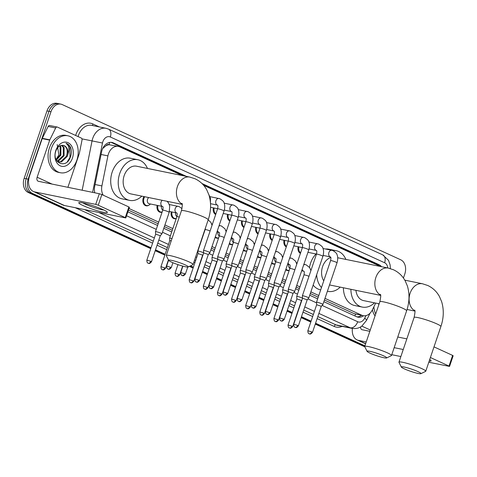 <?xml version="1.0" encoding="UTF-8"?>
<svg xmlns="http://www.w3.org/2000/svg" width="477" height="477" viewBox="0 0 477 477"><rect width="100%" height="100%" fill="white"/><g stroke="black" fill="none" stroke-linecap="round" stroke-linejoin="round"><path stroke-width="0.72" d="M289.199 270.411A6.034 4.436 -78.5 0 1 287.345 270.56A6.034 4.436 -78.5 0 1 285.735 269.732M275.08 263.936A6.034 4.436 -78.5 0 1 273.22 264.085A6.034 4.436 -78.5 0 1 271.61 263.256M260.955 257.461A6.034 4.436 -78.5 0 1 259.1 257.61A6.034 4.436 -78.5 0 1 257.485 256.781M246.836 250.985A6.034 4.436 -78.5 0 1 244.975 251.129A6.034 4.436 -78.5 0 1 243.365 250.306M232.71 244.51A6.034 4.436 -78.5 0 1 230.856 244.653A6.034 4.436 -78.5 0 1 229.24 243.83M218.591 238.035A6.034 4.436 -78.5 0 1 216.731 238.178A6.034 4.436 -78.5 0 1 215.121 237.355M176.222 218.609A6.034 4.436 -78.5 0 1 174.361 218.752A6.034 4.436 -78.5 0 1 171.255 211.83M162.102 212.134A6.034 4.436 -78.5 0 1 160.242 212.277A6.034 4.436 -78.5 0 1 157.13 205.354M148.878 205.211A6.034 4.436 -78.5 0 1 146.117 205.802A6.034 4.436 -78.5 0 1 143.249 198.021A6.034 4.436 -78.5 0 1 143.911 196.572M286.301 246.889A6.034 4.436 -78.5 0 1 283.994 240.247M272.176 240.414A6.034 4.436 -78.5 0 1 269.869 233.772M258.051 233.939A6.034 4.436 -78.5 0 1 255.75 227.296M243.932 227.463A6.034 4.436 -78.5 0 1 241.624 220.821M300.421 253.365A6.034 4.436 -78.5 0 1 298.113 246.722M229.807 220.988A6.034 4.436 -78.5 0 1 227.505 214.34M215.687 214.513A6.034 4.436 -78.5 0 1 213.38 207.865M105.954 145.777A11.311 8.312 -78.5 0 1 109.173 144.752L109.036 144.692A3.768 2.773 101.5 0 0 105.954 145.777L102.698 148.526M324.42 300.021L354.286 313.717L363.158 315.696A11.311 8.312 101.5 0 0 372.328 309.913L375.703 303.086M128.444 210.16L158.155 223.785M164.356 226.629L172.28 230.26M211.442 248.219L214.644 249.686M225.567 254.694L228.769 256.161M239.687 261.169L242.888 262.636M253.812 267.645L257.014 269.111M267.931 274.12L271.133 275.587M282.056 280.595L285.258 282.062M296.175 287.071L299.377 288.537M310.3 293.546L318.219 297.177M182.262 175.536L119.673 146.838A11.311 8.312 101.5 0 0 118.332 146.397L109.173 144.752M324.986 298.363L361.816 315.255A11.311 8.312 101.5 0 0 363.158 315.696M129.005 208.497L158.716 222.127M164.923 224.971L172.841 228.602M212.003 246.561L215.205 248.028M226.128 253.037L229.33 254.503M240.247 259.512L243.449 260.979M254.372 265.987L257.574 267.454M268.497 272.462L271.699 273.929M282.617 278.938L285.818 280.404M296.742 285.413L299.944 286.88M310.861 291.888L318.779 295.519M118.332 146.397A11.311 8.312 101.5 0 0 107.915 155.878L101.899 185.911A11.311 8.312 101.5 0 0 103.253 195.212M380.694 266.524L203.691 185.362M381.511 266.691A11.311 8.312 101.5 0 0 378.971 264.675L201.968 183.514M202.874 184.438L376.967 264.27A11.311 8.312 -78.5 0 1 379.06 265.778M151.03 247.772L32.209 193.286A11.311 8.312 -78.5 0 1 28.167 179.137L50.985 111.719A11.311 8.312 -78.5 0 1 60.895 104.141A11.311 8.312 -78.5 0 1 62.237 104.582L400.763 259.816A11.311 8.312 -78.5 0 1 404.812 273.965L403.429 278.037M364.911 345.849L315.577 323.221M311.093 321.17L301.452 316.746M292.258 312.53L287.333 310.271M278.133 306.055L273.208 303.795M264.008 299.58L259.083 297.32M249.888 293.105L244.963 290.845M235.763 286.623L230.838 284.37M221.644 280.148L216.719 277.894M207.519 273.673L202.594 271.419M193.4 267.198L190.484 265.862M165.155 254.247L155.514 249.829M150.732 248.654L28.203 192.469A11.311 8.312 -78.5 0 1 24.16 178.32L46.979 110.902L48.982 111.314A11.311 8.312 -78.5 0 1 58.892 103.736A11.311 8.312 -78.5 0 0 48.982 111.314L26.163 178.726L48.982 111.314L50.985 111.719M28.203 192.469L30.206 192.881A11.311 8.312 -78.5 0 1 26.163 178.726A11.311 8.312 -78.5 0 0 30.206 192.881L150.881 248.213L30.206 192.881L32.209 193.286M364.762 346.29L315.428 323.662L364.762 346.29M310.944 321.611L301.303 317.187L310.944 321.611M292.103 312.972L287.178 310.712L292.103 312.972M277.984 306.496L273.059 304.237L277.984 306.496M263.859 300.021L258.933 297.761L263.859 300.021M249.739 293.546L244.814 291.286L249.739 293.546M235.614 287.065L230.689 284.811L235.614 287.065M221.495 280.589L216.57 278.335L221.495 280.589M207.37 274.114L202.445 271.86L207.37 274.114M193.251 267.639L189.941 266.124L193.251 267.639M165.006 254.688L155.359 250.27L165.006 254.688M186.424 176.383L113.347 142.879A11.311 8.312 101.5 0 0 112.012 142.438A11.311 8.312 101.5 0 0 101.589 151.919L94.679 186.459A11.311 8.312 101.5 0 0 94.792 192.803M323.853 301.708L356.581 316.716A11.311 8.312 101.5 0 0 357.917 317.151A11.311 8.312 101.5 0 0 363.516 315.756M127.872 211.842L157.589 225.466M163.79 228.31L171.708 231.941M210.876 249.9L214.078 251.367M224.995 256.376L228.197 257.848M239.12 262.851L242.322 264.324M253.239 269.326L256.441 270.799M267.364 275.807L270.566 277.274M281.484 282.283L284.686 283.749M295.609 288.758L298.811 290.225M309.728 295.233L317.652 298.864M110.992 142.319A11.311 8.312 -78.5 0 1 111.344 142.468L184.414 175.977M361.5 315.357A11.311 8.312 -78.5 0 1 356.933 316.865M46.979 110.902A11.311 8.312 -78.5 0 1 56.888 103.324L60.895 104.141M364.822 346.821L315.279 324.104M310.795 322.053L301.154 317.628M291.954 313.413L287.029 311.153M277.835 306.938L272.91 304.678M263.709 300.462L258.784 298.203M249.59 293.987L244.665 291.727M235.465 287.506L230.54 285.252M221.346 281.031L216.421 278.777M207.221 274.555L202.296 272.301M193.102 268.08L189.405 266.387M164.857 255.129L155.21 250.711M378.72 305.065A12.295 9.033 -78.5 0 1 378.702 303.694M375.697 313.991A18.853 13.857 -78.5 0 1 373.861 306.812M375.047 315.917A18.853 13.857 -78.5 0 1 372.382 309.806M429.705 359.557A15.085 1.723 18.7 0 1 430.922 360.457A15.085 1.723 18.7 0 1 429.193 361.083M352.396 328.456A15.085 10.083 -65.4 0 0 357.1 339.91A15.085 10.083 -65.4 0 0 358.585 340.393L366.229 341.955M402.588 351.477A15.085 1.723 18.7 0 1 402.737 351.03M391.778 354.691L400.871 356.552M428.793 362.252L449.549 366.402L449.012 366.056L452.619 355.413L453.15 355.759L449.549 366.402M430.397 357.517L449.012 366.056M394.157 347.655L403.25 349.516M433.998 346.874L452.619 355.413M406.851 338.873L397.758 337.012M369.836 331.312L362.186 329.75A3.768 2.522 114.6 0 1 361.816 329.631A3.768 2.522 114.6 0 1 360.624 326.912M418.055 371.649A10.369 1.187 -161.3 0 0 407.018 367.725A10.369 1.187 -161.3 0 0 401.36 367.069A10.369 1.187 -161.3 0 0 404.269 368.834A10.369 1.187 -161.3 0 0 414.257 372.459A10.369 1.187 -161.3 0 0 420.875 373.676A10.369 1.187 -161.3 0 0 418.055 371.649M401.36 367.069L398.999 362.365A14.137 1.616 18.7 0 1 398.969 362.162A14.137 1.616 18.7 0 1 407.418 363.462A14.137 1.616 18.7 0 1 421.757 368.614A14.137 1.616 18.7 0 1 425.758 371.231A14.137 1.616 18.7 0 1 425.609 371.374L420.875 373.676M355.937 290.332A14.137 10.393 101.5 0 0 363.575 300.605L379.149 303.789M374.499 302.835A20.738 15.24 -78.5 0 1 362.258 307.075A20.738 15.24 -78.5 0 1 350.905 289.306M362.258 307.075L354.739 305.536A20.738 15.24 -78.5 0 1 343.392 287.774M383.794 355.937A10.369 1.187 -161.3 0 0 372.758 352.014A10.369 1.187 -161.3 0 0 367.099 351.358A10.369 1.187 -161.3 0 0 370.009 353.129A10.369 1.187 -161.3 0 0 379.996 356.748A10.369 1.187 -161.3 0 0 386.614 357.965A10.369 1.187 -161.3 0 0 383.794 355.937M367.099 351.358L364.738 346.66A14.137 1.616 18.7 0 1 364.708 346.451A14.137 1.616 18.7 0 1 373.157 347.751A14.137 1.616 18.7 0 1 387.497 352.902A14.137 1.616 18.7 0 1 391.498 355.52A14.137 1.616 18.7 0 1 391.349 355.663L386.614 357.965M330.811 257.467A14.137 10.393 101.5 0 0 322.583 266.661A14.137 10.393 101.5 0 0 323.752 280.846M322.983 256.071A20.738 15.24 -78.5 0 1 323.513 255.499M332.851 250.556A20.738 15.24 -78.5 0 1 336.291 250.723A20.738 15.24 -78.5 0 1 345.897 259.422M309.519 267.4A20.738 15.24 -78.5 0 1 310.605 263.077A20.738 15.24 -78.5 0 1 315.995 253.967M325.6 249A20.738 15.24 -78.5 0 1 328.778 249.191L336.291 250.723M340.238 287.13A20.738 15.24 -78.5 0 1 327.997 291.364A20.738 15.24 -78.5 0 1 327.401 291.226L327.997 291.364M321.474 287.559A20.738 15.24 -78.5 0 1 316.668 274.722M320.693 289.873L320.478 289.831A20.738 15.24 -78.5 0 1 313.162 285.085M185.362 264.95A10.369 1.187 -161.3 0 0 174.332 261.032A10.369 1.187 -161.3 0 0 168.673 260.37A10.369 1.187 -161.3 0 0 171.583 262.141A10.369 1.187 -161.3 0 0 181.564 265.761A10.369 1.187 -161.3 0 0 188.188 266.977A10.369 1.187 -161.3 0 0 185.362 264.95M168.673 260.37L166.312 255.672A14.137 1.616 18.7 0 1 166.282 255.463A14.137 1.616 18.7 0 1 174.731 256.763A14.137 1.616 18.7 0 1 189.071 261.915A14.137 1.616 18.7 0 1 193.066 264.532A14.137 1.616 18.7 0 1 192.923 264.675L188.188 266.977M181.94 203.411C182.566 203.631 182.393 206.076 181.415 210.756A14.137 1.616 -161.3 0 1 189.864 212.056A14.137 1.616 -161.3 0 1 204.204 217.208A14.137 1.616 -161.3 0 1 208.199 219.825C211.102 211.233 211.347 202.946 208.944 194.95L206.779 189.894C204.061 184.903 200.167 181.206 195.099 178.803L189.81 177.08L136.547 166.205A14.137 10.393 101.5 0 0 124.157 175.673A14.137 10.393 101.5 0 0 130.889 193.912L182.202 204.389M141.812 196.142A20.738 15.24 -78.5 0 1 129.565 200.376A20.738 15.24 -78.5 0 1 119.697 173.628A20.738 15.24 -78.5 0 1 137.865 159.735A20.738 15.24 -78.5 0 1 147.471 168.435M129.565 200.376L122.052 198.843A20.738 15.24 -78.5 0 1 112.178 172.09A20.738 15.24 -78.5 0 1 130.346 158.203L137.865 159.735M312.489 332.338C310.026 335.248 309.513 333.542 309.561 333.93L309.144 333.781A2.451 1.64 114.6 0 0 309.388 333.858A2.451 1.64 -65.4 0 0 311.797 331.885L312.489 332.338L321.295 306.306L322.911 304.487A3.393 0.388 -161.3 0 0 322.917 304.469A3.393 0.388 -161.3 0 0 321.957 303.837A3.393 0.388 -161.3 0 0 317.408 302.329A3.393 0.388 -161.3 0 0 316.489 302.293A3.393 0.388 -161.3 0 0 316.489 302.311L330.591 260.639C331.032 258.367 331.008 257.133 330.519 256.93A3.393 2.492 -78.5 0 1 330.513 256.93A3.393 2.492 -78.5 0 1 330.263 256.859A3.393 2.492 -78.5 0 1 328.897 252.554A3.393 2.492 -78.5 0 1 331.873 250.282A3.393 2.492 -78.5 0 1 332.129 250.353M321.307 306.294L316.662 304.737L316.489 302.311M300.599 252.846A5.658 4.156 -78.5 0 1 298.888 246.877M316.466 254.158A3.393 0.388 -161.3 0 1 318.403 254.444A3.393 0.388 -161.3 0 1 321.79 255.642A3.393 0.388 -161.3 0 1 321.933 255.708A3.393 0.388 -161.3 0 1 322.893 256.334L308.798 297.994A3.393 0.388 -161.3 0 0 308.798 297.994A3.393 0.388 -161.3 0 0 307.838 297.362A3.393 0.388 -161.3 0 0 303.289 295.853A3.393 0.388 -161.3 0 0 302.364 295.818A3.393 0.388 -161.3 0 0 302.364 295.835L316.466 254.158C316.913 251.892 316.889 250.658 316.4 250.455A3.393 2.492 -78.5 0 1 316.394 250.455A3.393 2.492 -78.5 0 1 316.138 250.383A3.393 2.492 -78.5 0 1 314.778 246.078A3.393 2.492 -78.5 0 1 317.754 243.807A3.393 2.492 -78.5 0 1 318.01 243.878M298.369 325.863C295.907 328.772 295.394 327.067 295.442 327.455L295.024 327.305A2.451 1.64 114.6 0 0 295.263 327.383A2.451 1.64 -65.4 0 0 297.672 325.409L298.369 325.863L307.182 299.818L302.537 298.262M286.474 246.37A5.658 4.156 -78.5 0 1 284.763 240.402M289.163 289.378A3.393 0.388 -161.3 0 0 288.245 289.342A3.393 0.388 -161.3 0 0 288.245 289.36L288.418 291.787L293.063 293.343L294.667 291.53A3.393 0.388 -161.3 0 0 294.673 291.519A3.393 0.388 -161.3 0 0 293.713 290.887A3.393 0.388 -161.3 0 0 289.163 289.378M272.355 239.895A5.658 4.156 -78.5 0 1 270.644 233.927M275.044 282.903A3.393 0.388 -161.3 0 0 274.12 282.867A3.393 0.388 -161.3 0 0 274.12 282.885L274.293 285.312L278.932 286.88L280.542 285.055A3.393 0.388 -161.3 0 0 280.554 285.043A3.393 0.388 -161.3 0 0 279.594 284.411A3.393 0.388 -161.3 0 0 275.044 282.903M258.23 233.42A5.658 4.156 -78.5 0 1 256.519 227.451M260.919 276.427A3.393 0.388 -161.3 0 0 260.001 276.386A3.393 0.388 -161.3 0 0 259.995 276.41L260.168 278.824L264.813 280.393L266.416 278.58A3.393 0.388 -161.3 0 0 266.428 278.562A3.393 0.388 -161.3 0 0 265.468 277.936A3.393 0.388 -161.3 0 0 260.919 276.427M244.105 226.945A5.658 4.156 -78.5 0 1 242.399 220.976M264.807 280.404L256 306.437L251.355 304.863L260.174 278.818M259.977 228.256A3.393 0.388 -161.3 0 1 261.915 228.543A3.393 0.388 -161.3 0 1 265.295 229.741A3.393 0.388 -161.3 0 1 265.445 229.807A3.393 0.388 -161.3 0 1 266.404 230.433L252.309 272.087A3.393 0.388 -161.3 0 0 252.309 272.087A3.393 0.388 -161.3 0 0 251.349 271.461A3.393 0.388 -161.3 0 0 246.8 269.946A3.393 0.388 -161.3 0 0 245.876 269.91A3.393 0.388 -161.3 0 0 245.876 269.934L259.977 228.256C260.424 225.991 260.4 224.756 259.905 224.554A3.393 2.492 -78.5 0 1 259.905 224.548A3.393 2.492 -78.5 0 1 259.649 224.476A3.393 2.492 -78.5 0 1 258.29 220.171A3.393 2.492 -78.5 0 1 261.259 217.9A3.393 2.492 -78.5 0 1 261.515 217.971M241.875 299.961C239.412 302.871 238.905 301.166 238.953 301.547L238.536 301.404A2.451 1.64 114.6 0 0 238.774 301.482A2.451 1.64 -65.4 0 0 241.183 299.508L241.875 299.961L250.693 273.917L246.049 272.355M229.986 220.469A5.658 4.156 -78.5 0 1 228.274 214.501M232.675 263.471A3.393 0.388 -161.3 0 0 231.756 263.435A3.393 0.388 -161.3 0 0 231.75 263.459L231.923 265.874L236.568 267.442L238.172 265.629A3.393 0.388 -161.3 0 0 238.184 265.611A3.393 0.388 -161.3 0 0 237.224 264.985A3.393 0.388 -161.3 0 0 232.675 263.471M215.86 213.994A5.658 4.156 -78.5 0 1 214.155 208.026M218.555 256.996A3.393 0.388 -161.3 0 0 217.631 256.96A3.393 0.388 -161.3 0 0 217.631 256.978L217.804 259.405L222.443 260.979L224.053 259.154A3.393 0.388 -161.3 0 0 224.059 259.136A3.393 0.388 -161.3 0 0 223.105 258.51A3.393 0.388 -161.3 0 0 218.555 256.996M204.43 250.52A3.393 0.388 -161.3 0 0 203.512 250.485A3.393 0.388 -161.3 0 0 203.506 250.503L203.679 252.929L208.318 254.497L209.928 252.679A3.393 0.388 -161.3 0 0 209.94 252.661A3.393 0.388 -161.3 0 0 208.98 252.035A3.393 0.388 -161.3 0 0 204.43 250.52M302.531 298.179A3.393 0.388 -161.3 0 0 297.618 296.491A3.393 0.388 -161.3 0 0 296.7 296.455A3.393 0.388 -161.3 0 0 296.7 296.473L296.873 298.9L301.518 300.456L301.959 299.961M289.909 268.318A3.393 2.492 -78.5 0 1 288.639 264.538M289.247 270.274A5.658 4.156 -78.5 0 1 287.917 270.292A5.658 4.156 -78.5 0 1 285.962 269.046M301.512 300.468L292.699 326.501L288.06 324.932L296.873 298.888M288.412 291.703A3.393 0.388 -161.3 0 0 283.499 290.016A3.393 0.388 -161.3 0 0 282.581 289.98A3.393 0.388 -161.3 0 0 282.575 289.998L282.748 292.419L287.392 293.981L287.84 293.486M275.784 261.843A3.393 2.492 -78.5 0 1 274.513 258.063M275.128 263.799A5.658 4.156 -78.5 0 1 273.798 263.817A5.658 4.156 -78.5 0 1 271.842 262.571M274.287 285.228A3.393 0.388 -161.3 0 0 269.374 283.541A3.393 0.388 -161.3 0 0 268.456 283.505A3.393 0.388 -161.3 0 0 268.456 283.523L275.736 262.004C276.177 259.732 276.153 258.498 275.664 258.295A3.393 2.492 -78.5 0 1 275.658 258.295A3.393 2.492 -78.5 0 1 275.402 258.224A3.393 2.492 -78.5 0 1 273.929 256.399M264.455 313.55C261.992 316.46 261.485 314.754 261.533 315.142L261.116 314.993A2.451 1.64 114.6 0 0 261.354 315.07A2.451 1.64 -65.4 0 0 263.763 313.097L264.455 313.55L273.273 287.506L268.629 285.95M261.664 255.368A3.393 2.492 -78.5 0 1 260.394 251.588M261.002 257.324A5.658 4.156 -78.5 0 1 259.673 257.341A5.658 4.156 -78.5 0 1 257.717 256.095M260.162 278.753A3.393 0.388 -161.3 0 0 255.255 277.065A3.393 0.388 -161.3 0 0 254.336 277.03A3.393 0.388 -161.3 0 0 254.33 277.048L254.503 279.474L259.148 281.031L259.589 280.536M247.539 248.893A3.393 2.492 -78.5 0 1 246.269 245.112M246.883 250.848A5.658 4.156 -78.5 0 1 245.554 250.866A5.658 4.156 -78.5 0 1 243.598 249.62M259.142 281.042L250.336 307.075L245.691 305.501L254.503 279.456M246.043 272.278A3.393 0.388 -161.3 0 0 241.129 270.59A3.393 0.388 -161.3 0 0 240.211 270.554A3.393 0.388 -161.3 0 0 240.211 270.572L240.384 272.999L245.017 274.567L245.47 274.06M233.42 242.417A3.393 2.492 -78.5 0 1 232.15 238.637M232.758 244.373A5.658 4.156 -78.5 0 1 231.428 244.391A5.658 4.156 -78.5 0 1 229.473 243.145M231.917 265.802A3.393 0.388 -161.3 0 0 227.01 264.115A3.393 0.388 -161.3 0 0 226.086 264.079A3.393 0.388 -161.3 0 0 226.086 264.097L226.259 266.512L230.904 268.08L231.345 267.579M219.295 235.942A3.393 2.492 -78.5 0 1 218.025 232.156M218.639 237.898A5.658 4.156 -78.5 0 1 217.309 237.916A5.658 4.156 -78.5 0 1 215.354 236.67M230.898 268.092L222.091 294.124L217.446 292.55L226.259 266.506M217.798 259.321A3.393 0.388 -161.3 0 0 212.885 257.64A3.393 0.388 -161.3 0 0 211.967 257.598A3.393 0.388 -161.3 0 0 211.967 257.622L219.247 236.097C219.688 233.831 219.664 232.597 219.176 232.394A3.393 2.492 -78.5 0 1 219.17 232.394A3.393 2.492 -78.5 0 1 218.913 232.323A3.393 2.492 -78.5 0 1 217.44 230.498M217.226 261.104L216.779 261.611L212.14 260.043M203.673 252.846A3.393 0.388 -161.3 0 0 198.766 251.158A3.393 0.388 -161.3 0 0 197.842 251.123A3.393 0.388 -161.3 0 0 197.842 251.146L198.015 253.567L202.659 255.129L203.101 254.629M176.931 216.516A3.393 2.492 -78.5 0 1 175.661 212.73M176.269 218.466A5.658 4.156 -78.5 0 1 174.94 218.484A5.658 4.156 -78.5 0 1 172.024 211.991M171.994 238.589A3.393 0.388 -161.3 0 0 170.522 238.208A3.393 0.388 -161.3 0 0 169.597 238.172A3.393 0.388 -161.3 0 0 169.597 238.19L169.77 240.617L171.237 240.831M162.806 210.041A3.393 2.492 -78.5 0 1 161.536 206.255M162.144 211.991A5.658 4.156 -78.5 0 1 160.821 212.009A5.658 4.156 -78.5 0 1 157.905 205.515M167.057 201.294L168.488 202.922L169.723 206.076L169.186 212.372A3.393 0.388 -161.3 0 0 168.077 211.675A3.393 0.388 -161.3 0 0 163.677 210.232A3.393 0.388 -161.3 0 0 162.752 210.196C163.2 207.93 163.176 206.696 162.687 206.487L162.687 206.493A3.393 2.492 -78.5 0 1 162.681 206.487L149.152 203.727A3.393 2.492 -78.5 0 1 147.536 199.35A3.393 2.492 -78.5 0 1 148.752 197.556M160.284 235.71L161.894 233.891A3.393 0.388 -161.3 0 0 161.906 233.873A3.393 0.388 -161.3 0 0 159.968 232.836A3.393 0.388 -161.3 0 0 156.396 231.733A3.393 0.388 -161.3 0 0 155.478 231.697A3.393 0.388 -161.3 0 0 155.472 231.715L162.752 210.196M150.404 203.983A5.658 4.156 -78.5 0 1 146.695 205.533A5.658 4.156 -78.5 0 1 144 198.241A5.658 4.156 -78.5 0 1 144.716 196.733M151.477 261.742C149.015 264.652 148.502 262.946 148.55 263.334L148.132 263.185A2.451 1.64 114.6 0 0 148.377 263.262A2.451 1.64 -65.4 0 0 150.786 261.289L151.477 261.742L160.29 235.698L155.645 234.141L155.472 231.715M103.092 209.642A15.085 1.723 18.7 0 1 107.176 212.009A15.085 1.723 18.7 0 1 99.645 211.4A15.085 1.723 18.7 0 1 83.046 205.545A15.085 1.723 18.7 0 1 79.176 202.528A15.085 1.723 18.7 0 1 89.151 204.538A15.085 1.723 18.7 0 1 103.092 209.642M82.986 202.94A12.068 1.377 -161.3 0 0 85.604 204.317A12.068 1.377 -161.3 0 0 103.903 210.023M49.823 139.839A1.884 1.383 101.5 0 0 49.697 140.137L42.179 138.604A1.884 1.383 -78.5 0 1 42.304 138.306L49.823 139.839L55.672 127.997A1.884 1.383 101.5 0 1 57.198 127.031A1.884 1.383 101.5 0 1 57.419 127.103L81.257 138.038A1.884 1.383 101.5 0 1 82.014 140.077L79.349 153.379A1.884 1.383 101.5 0 1 79.265 153.695L67.907 187.258M42.179 138.604L29.622 175.703A15.085 10.083 -65.4 0 0 33.36 191.462A15.085 10.083 -65.4 0 0 34.839 191.945L95.722 204.377L99.323 193.728L38.44 181.302A3.768 2.522 114.6 0 1 38.071 181.177A3.768 2.522 114.6 0 1 37.14 177.241L49.697 140.137M42.304 138.306L48.153 126.459A1.884 1.383 -78.5 0 1 49.68 125.499L57.198 127.031M33.36 191.462L62.928 205.021A15.085 10.083 -65.4 0 0 64.413 205.504L125.803 217.953L125.272 217.607L128.873 206.958L129.404 207.31L125.803 217.953M99.323 193.728L101.851 194.568L98.25 205.217L125.272 217.607M98.25 205.217L95.722 204.377M101.851 194.568L128.873 206.958M51.391 148.425A18.853 13.857 -78.5 0 1 67.907 135.796A18.853 13.857 -78.5 0 1 76.88 160.111A18.853 13.857 -78.5 0 1 60.364 172.74A18.853 13.857 -78.5 0 1 51.391 148.425M60.364 172.74L58.361 172.334A18.853 13.857 -78.5 0 1 49.387 148.013A18.853 13.857 -78.5 0 1 65.904 135.385L67.907 135.796M72.444 158.078A12.295 9.033 -78.5 0 1 60.221 165.835A12.295 9.033 -78.5 0 1 55.827 150.458A12.295 9.033 -78.5 0 1 68.05 142.701A12.295 9.033 -78.5 0 1 72.444 158.078M55.863 151.006C51.474 163.003 66.208 169.317 70.286 157.362C71.52 154.172 71.705 151.102 70.829 148.144C69.797 145.61 68.205 144.012 66.053 143.338C69.058 145.503 69.672 149.146 67.895 154.274A8.52 6.261 -78.5 0 0 63.334 145.407A8.52 6.261 -78.5 0 0 62.91 145.342C59.804 145.091 57.455 146.982 55.863 151.006M58.701 161.84L60.71 161.727L66.47 156.212C68.163 150.249 66.977 146.63 62.91 145.342M56.829 160.904L59.094 161.936L61.503 161.888L67.269 156.373L67.895 154.274M57.18 161.148L63.292 155.562L63.292 147.405L61.497 145.324M57.55 161.369L58.325 161.238L64.085 155.723L64.085 147.566L61.938 145.276M56.155 159.694L60.108 154.912L60.108 146.755L59.649 145.986M56.381 160.153L60.901 155.073L60.901 146.916L60.126 145.741M57.162 144.525L58.886 154.852L56.071 159.503M67.311 161.745L70.012 157.38L69.851 146.707L66.053 143.338M103.312 147.345L103.765 147.435M377.975 265.278A11.311 7.56 -65.4 0 0 378.034 264.89M354.822 315.905A11.311 7.56 -65.4 0 0 355.603 314.152M109.036 144.692A11.311 7.56 -65.4 0 0 109.627 142.42M354.286 313.717L361.816 315.255M95.066 184.516L101.899 185.911M101.076 154.482L107.915 155.878M376.967 264.27L378.971 264.675M387.813 267.979A7.543 5.545 101.5 0 0 384.629 262.761L110.336 136.988A7.543 5.545 101.5 0 0 102.835 141.747A7.543 5.545 101.5 0 0 102.495 143.017L92.616 192.362M390.377 268.605L390.12 264.92L388.493 260.305L382.757 254.885A7.543 5.038 114.6 0 1 384.629 262.761M82.175 190.228L92.049 140.924A15.085 11.084 -78.5 0 1 92.729 138.384A15.085 11.084 -78.5 0 1 105.942 128.283L91.662 125.368A15.085 11.084 101.5 0 0 78.443 135.468A15.085 11.084 101.5 0 0 78.103 136.589M81.949 138.861L102.495 143.017M75.652 135.468A16.969 12.468 -78.5 0 1 92.794 123.925L99.383 126.948M342.146 326.369A16.969 12.468 -78.5 0 1 334.156 326.417L317.133 318.612M312.656 316.555L303.014 312.131M293.814 307.915L288.889 305.656M279.695 301.44L274.77 299.18M265.57 294.965L260.645 292.705M251.451 288.49L246.526 286.23M237.325 282.014L232.4 279.755M223.206 275.539L218.281 273.279M209.081 269.064L204.156 266.804M194.962 262.588L193.895 262.1M166.717 249.632L157.07 245.214M152.592 243.157L75.336 207.733M28.167 179.137L24.16 178.32M352.08 328.397A15.085 11.084 -78.5 0 1 350.291 327.812L336.011 324.897A15.085 11.084 101.5 0 0 337.799 325.481L352.08 328.397C357.893 329.208 361.077 326.703 361.769 326.167L366.461 320.496L370.104 313.115M322.094 305.411L357.708 321.736A7.543 5.038 114.6 0 1 350.291 327.812L318.892 313.413M314.415 311.362L304.773 306.938M295.573 302.722L290.648 300.462M281.454 296.247L276.529 293.987M267.329 289.772L262.404 287.512M253.209 283.296L248.284 281.036M239.084 276.821L234.159 274.561M224.965 270.346L220.04 268.086M210.84 263.87L205.915 261.611M196.721 257.389L195.653 256.9M168.47 244.439L158.829 240.02M154.351 237.963L98.93 212.551M84.65 209.636L153.284 241.112M157.768 243.163L167.409 247.587M194.586 260.048L195.653 260.537M204.854 264.753L209.779 267.013M218.973 271.228L223.898 273.488M233.098 277.703L238.023 279.963M247.217 284.179L252.142 286.438M261.342 290.654L266.267 292.914M275.462 297.135L280.387 299.389M289.587 303.61L294.512 305.864M303.706 310.086L313.353 314.504M317.831 316.561L336.011 324.897A1.884 1.258 -65.4 0 0 334.156 326.417M357.708 321.736A7.543 5.545 101.5 0 0 364.714 318.177L365.972 315.625M126.548 215.747L156.265 229.371M162.466 232.216L170.384 235.847M209.111 253.603L212.754 255.273M223.236 260.078L226.879 261.748M237.355 266.554L240.998 268.223M251.48 273.029L255.123 274.698M265.6 279.504L269.243 281.174M279.725 285.979L283.368 287.649M293.844 292.455L297.487 294.124M307.969 298.93L316.525 302.859M92.794 123.925A1.884 1.258 -65.4 0 0 92.932 125.63M364.714 318.177A7.543 1.723 26.3 0 1 366.461 320.496M382.757 254.885L108.47 129.112A7.543 5.038 114.6 0 1 110.336 136.988M111.344 142.468L113.347 142.879M358.585 340.393L365.662 343.637M361.828 326.125L370.277 330.001M404.8 280.16L422.497 283.773L427.786 285.502C432.86 287.905 436.753 291.602 439.472 296.593L441.63 301.649C444.033 309.639 443.789 317.932 440.891 326.518A14.137 1.616 -161.3 0 0 436.89 323.907A14.137 1.616 -161.3 0 0 422.55 318.755A14.137 1.616 -161.3 0 0 414.102 317.455L398.969 362.162M422.497 283.773A14.137 10.393 101.5 0 0 410.113 293.248A14.137 10.393 101.5 0 0 414.835 310.771M337.716 257.747L388.236 268.068L393.525 269.791C398.593 272.194 402.493 275.891 405.206 280.881L407.37 285.938C409.773 293.933 409.528 302.221 406.631 310.813A14.137 1.616 -161.3 0 0 402.63 308.196A14.137 1.616 -161.3 0 0 388.29 303.044A14.137 1.616 -161.3 0 0 379.841 301.744L364.708 346.451M388.236 268.068A14.137 10.393 101.5 0 0 375.846 277.536A14.137 10.393 101.5 0 0 380.574 295.066M189.81 177.08A14.137 10.393 101.5 0 0 177.42 186.549A14.137 10.393 101.5 0 0 182.148 204.078M322.995 248.469L332.821 250.544C335.611 252.255 337.006 253.645 337.018 254.7C337.215 255.028 338.473 257.789 337.018 262.809A3.393 0.388 -161.3 0 0 336.058 262.183A3.393 0.388 -161.3 0 0 335.909 262.117A3.393 0.388 -161.3 0 0 332.523 260.919A3.393 0.388 -161.3 0 0 330.591 260.639M311.797 331.885L307.844 330.764L316.662 304.725M297.672 325.409L293.725 324.288L302.537 298.244L302.364 295.835M283.553 318.934A2.451 1.64 -65.4 0 1 281.144 320.908A2.451 1.64 114.6 0 1 280.899 320.83L281.317 320.973C281.269 320.592 281.782 322.297 284.244 319.387L279.6 317.813L288.418 291.769M294.75 235.513L304.576 237.594C307.361 239.305 308.762 240.688 308.774 241.75C308.971 242.077 310.229 244.838 308.774 249.859A3.393 0.388 -161.3 0 0 307.814 249.232A3.393 0.388 -161.3 0 0 307.665 249.167A3.393 0.388 -161.3 0 0 304.278 247.968A3.393 0.388 -161.3 0 0 302.346 247.682C302.788 245.416 302.764 244.182 302.275 243.98L302.281 243.98A3.393 2.492 -78.5 0 1 302.269 243.98A3.393 2.492 -78.5 0 1 302.013 243.908A3.393 2.492 -78.5 0 1 300.653 239.603A3.393 2.492 -78.5 0 1 303.628 237.325A3.393 2.492 -78.5 0 1 303.885 237.397M269.427 312.459A2.451 1.64 -65.4 0 1 267.019 314.432A2.451 1.64 114.6 0 1 266.78 314.355L267.198 314.498C267.15 314.116 267.657 315.822 270.125 312.912L265.48 311.338L274.293 285.294M280.804 236.002L288.156 237.504A3.393 2.492 -78.5 0 1 288.15 237.504A3.393 2.492 -78.5 0 1 287.893 237.433A3.393 2.492 -78.5 0 1 286.534 233.128A3.393 2.492 -78.5 0 1 289.509 230.85A3.393 2.492 -78.5 0 1 289.76 230.922M280.625 229.038L290.451 231.118C293.242 232.83 294.643 234.213 294.655 235.274C294.846 235.602 296.104 238.363 294.649 243.383A3.393 0.388 -161.3 0 0 293.689 242.757A3.393 0.388 -161.3 0 0 293.54 242.692A3.393 0.388 -161.3 0 0 290.159 241.493A3.393 0.388 -161.3 0 0 288.221 241.207L274.12 282.867M255.308 305.984A2.451 1.64 -65.4 0 1 252.899 307.957A2.451 1.64 114.6 0 1 252.655 307.88L253.072 308.023C253.025 307.641 253.537 309.346 256 306.437M266.506 222.562L276.332 224.643C279.117 226.354 280.518 227.738 280.53 228.799C280.726 229.127 281.985 231.888 280.53 236.908A3.393 0.388 -161.3 0 0 279.57 236.282A3.393 0.388 -161.3 0 0 279.421 236.216A3.393 0.388 -161.3 0 0 276.034 235.018A3.393 0.388 -161.3 0 0 274.102 234.732C274.543 232.466 274.519 231.232 274.031 231.029L274.031 231.029A3.393 2.492 -78.5 0 1 274.025 231.029A3.393 2.492 -78.5 0 1 273.768 230.957A3.393 2.492 -78.5 0 1 272.409 226.647A3.393 2.492 -78.5 0 1 275.384 224.375A3.393 2.492 -78.5 0 1 275.64 224.446M241.183 299.508L237.236 298.387L246.049 272.343L245.876 269.934M227.064 293.033A2.451 1.64 -65.4 0 1 224.655 295.007A2.451 1.64 114.6 0 1 224.411 294.923L224.828 295.072C224.78 294.691 225.293 296.39 227.756 293.486L223.111 291.912L231.929 265.868M238.261 209.612L248.088 211.693C250.872 213.404 252.273 214.787 252.285 215.842C252.482 216.176 253.74 218.931 252.285 223.957A3.393 0.388 -161.3 0 0 251.325 223.331A3.393 0.388 -161.3 0 0 251.176 223.266A3.393 0.388 -161.3 0 0 247.79 222.067A3.393 0.388 -161.3 0 0 245.852 221.781C246.299 219.515 246.275 218.281 245.786 218.078L245.786 218.078A3.393 2.492 -78.5 0 1 245.78 218.072A3.393 2.492 -78.5 0 1 245.524 218.001A3.393 2.492 -78.5 0 1 244.164 213.696A3.393 2.492 -78.5 0 1 247.14 211.424A3.393 2.492 -78.5 0 1 247.396 211.496M212.939 286.552A2.451 1.64 -65.4 0 1 210.53 288.531A2.451 1.64 114.6 0 1 210.291 288.448L210.709 288.597C210.661 288.215 211.168 289.915 213.63 287.011L208.992 285.437L217.804 259.393M224.136 203.136L233.963 205.217C236.753 206.929 238.154 208.312 238.166 209.367C238.357 209.701 239.615 212.456 238.16 217.482A3.393 0.388 -161.3 0 0 237.2 216.856A3.393 0.388 -161.3 0 0 237.051 216.785A3.393 0.388 -161.3 0 0 233.664 215.592A3.393 0.388 -161.3 0 0 231.733 215.306C232.174 213.04 232.156 211.806 231.661 211.597L231.667 211.603A3.393 2.492 -78.5 0 1 231.661 211.597A3.393 2.492 -78.5 0 1 231.405 211.526A3.393 2.492 -78.5 0 1 230.045 207.221A3.393 2.492 -78.5 0 1 233.014 204.949A3.393 2.492 -78.5 0 1 233.271 205.021M198.82 280.077A2.451 1.64 -65.4 0 1 196.411 282.05A2.451 1.64 114.6 0 1 196.166 281.973L196.584 282.122C196.536 281.734 197.049 283.439 199.511 280.53L194.866 278.962L203.685 252.917M210.017 196.661L219.843 198.736C222.628 200.453 224.029 201.837 224.041 202.892C224.238 203.226 225.496 205.981 224.041 211.007A3.393 0.388 -161.3 0 0 223.081 210.381A3.393 0.388 -161.3 0 0 222.932 210.309A3.393 0.388 -161.3 0 0 219.545 209.117A3.393 0.388 -161.3 0 0 217.607 208.831C218.055 206.565 218.031 205.331 217.542 205.122A3.393 2.492 -78.5 0 1 217.536 205.122A3.393 2.492 -78.5 0 1 217.279 205.05A3.393 2.492 -78.5 0 1 215.92 200.745A3.393 2.492 -78.5 0 1 218.895 198.474A3.393 2.492 -78.5 0 1 219.152 198.545M184.694 273.601A2.451 1.64 -65.4 0 1 182.286 275.575A2.451 1.64 114.6 0 1 182.047 275.497L182.464 275.646C182.417 275.259 182.924 276.964 185.386 274.054L180.747 272.486L182.894 266.136M170.575 267.126A2.451 1.64 -65.4 0 1 168.16 269.1A2.451 1.64 114.6 0 1 167.922 269.022L168.339 269.171C168.292 268.784 168.804 270.489 171.267 267.579L166.622 266.011L168.59 260.203M292.007 326.047A2.451 1.64 -65.4 0 1 289.599 328.021A2.451 1.64 114.6 0 1 289.36 327.943L289.777 328.093C289.73 327.705 290.237 329.41 292.699 326.501M308.977 276.296A3.393 0.388 -161.3 0 0 304.898 274.99A3.393 0.388 -161.3 0 0 303.98 274.955C304.421 272.689 304.398 271.449 303.909 271.246L303.915 271.246A3.393 2.492 -78.5 0 1 303.903 271.246A3.393 2.492 -78.5 0 1 303.652 271.174A3.393 2.492 -78.5 0 1 302.174 269.356M303.664 264.962A3.393 2.492 -78.5 0 1 305.262 264.598A3.393 2.492 -78.5 0 1 305.518 264.669M277.888 319.572A2.451 1.64 -65.4 0 1 275.473 321.546A2.451 1.64 114.6 0 1 275.235 321.468L275.652 321.617C275.605 321.23 276.117 322.935 278.58 320.025L273.935 318.457L282.748 292.413M294.852 269.821A3.393 0.388 -161.3 0 0 290.779 268.515A3.393 0.388 -161.3 0 0 289.855 268.479C290.302 266.214 290.278 264.973 289.789 264.771L289.789 264.771A3.393 2.492 -78.5 0 1 289.783 264.771A3.393 2.492 -78.5 0 1 289.527 264.699A3.393 2.492 -78.5 0 1 288.054 262.875M289.539 258.486A3.393 2.492 -78.5 0 1 291.143 258.123A3.393 2.492 -78.5 0 1 291.399 258.194M275.414 252.011A3.393 2.492 -78.5 0 1 277.018 251.647A3.393 2.492 -78.5 0 1 277.274 251.719M280.732 263.346A3.393 0.388 -161.3 0 0 276.654 262.04A3.393 0.388 -161.3 0 0 275.736 262.004M263.763 313.097L259.81 311.976L268.629 285.938L268.456 283.523M249.638 306.622A2.451 1.64 -65.4 0 1 247.229 308.595A2.451 1.64 114.6 0 1 246.991 308.518L247.408 308.667C247.36 308.279 247.873 309.984 250.336 307.075M266.607 256.864A3.393 0.388 -161.3 0 0 262.529 255.565A3.393 0.388 -161.3 0 0 261.611 255.523C262.058 253.257 262.034 252.023 261.545 251.82L261.545 251.82A3.393 2.492 -78.5 0 1 261.539 251.82A3.393 2.492 -78.5 0 1 261.283 251.749A3.393 2.492 -78.5 0 1 259.81 249.924M261.295 245.536A3.393 2.492 -78.5 0 1 262.899 245.172A3.393 2.492 -78.5 0 1 263.149 245.244M235.519 300.146A2.451 1.64 -65.4 0 1 233.11 302.12A2.451 1.64 114.6 0 1 232.865 302.042L233.283 302.185C233.235 301.804 233.748 303.509 236.21 300.599L231.566 299.025L240.384 272.981M252.482 250.389A3.393 0.388 -161.3 0 0 248.41 249.083A3.393 0.388 -161.3 0 0 247.491 249.048C247.933 246.782 247.909 245.548 247.42 245.345L247.426 245.345A3.393 2.492 -78.5 0 1 247.414 245.345A3.393 2.492 -78.5 0 1 247.158 245.273A3.393 2.492 -78.5 0 1 245.685 243.449M247.169 239.06A3.393 2.492 -78.5 0 1 248.773 238.691A3.393 2.492 -78.5 0 1 249.03 238.768M221.394 293.671A2.451 1.64 -65.4 0 1 218.985 295.645A2.451 1.64 114.6 0 1 218.746 295.567L219.164 295.71C219.116 295.329 219.629 297.034 222.091 294.124M231.077 238.417L233.301 238.87A3.393 2.492 -78.5 0 1 233.295 238.87A3.393 2.492 -78.5 0 1 233.038 238.798A3.393 2.492 -78.5 0 1 231.566 236.974M233.05 232.585A3.393 2.492 -78.5 0 1 234.654 232.216A3.393 2.492 -78.5 0 1 234.905 232.287M238.363 243.914A3.393 0.388 -161.3 0 0 234.285 242.608A3.393 0.388 -161.3 0 0 233.366 242.572L226.086 264.079M207.274 287.196A2.451 1.64 -65.4 0 1 204.866 289.169A2.451 1.64 114.6 0 1 204.621 289.092L205.038 289.235C204.991 288.853 205.504 290.559 207.966 287.649L203.321 286.075L212.14 260.031L211.967 257.622M218.925 226.11A3.393 2.492 -78.5 0 1 220.529 225.74A3.393 2.492 -78.5 0 1 220.785 225.812M224.238 237.439A3.393 0.388 -161.3 0 0 220.165 236.133A3.393 0.388 -161.3 0 0 219.247 236.097M193.149 280.72A2.451 1.64 -65.4 0 1 190.74 282.694A2.451 1.64 114.6 0 1 190.502 282.611L190.919 282.76C190.872 282.378 191.384 284.083 193.847 281.174L189.202 279.6L198.015 253.555M210.118 230.963A3.393 0.388 -161.3 0 0 206.04 229.658A3.393 0.388 -161.3 0 0 205.122 229.622L197.842 251.123M179.03 274.245A2.451 1.64 -65.4 0 1 176.621 276.219A2.451 1.64 114.6 0 1 176.377 276.135L176.794 276.284C176.746 275.903 177.259 277.602 179.722 274.698L175.077 273.124L177.957 264.622M164.905 267.764A2.451 1.64 -65.4 0 1 162.496 269.738A2.451 1.64 114.6 0 1 162.258 269.66L162.675 269.809C162.627 269.427 163.134 271.127 165.597 268.217L160.958 266.649L169.77 240.605M179.269 217.089A3.393 0.388 -161.3 0 0 177.796 216.707A3.393 0.388 -161.3 0 0 176.878 216.671C177.319 214.406 177.301 213.171 176.806 212.963L176.812 212.969A3.393 2.492 -78.5 0 1 176.806 212.963A3.393 2.492 -78.5 0 1 176.55 212.891A3.393 2.492 -78.5 0 1 175.19 208.586A3.393 2.492 -78.5 0 1 178.159 206.314A3.393 2.492 -78.5 0 1 178.416 206.386M162.687 206.487L162.687 206.493A3.393 2.492 -78.5 0 1 162.424 206.416A3.393 2.492 -78.5 0 1 161.065 202.111A3.393 2.492 -78.5 0 1 162.281 200.322M150.786 261.289L146.833 260.174L155.651 234.129M34.839 191.945L64.413 205.504M37.14 177.241L52.053 184.08M55.672 127.997L48.153 126.459M108.47 129.112L105.942 128.283M357.1 339.91L365.603 343.81M440.891 326.518L425.758 371.231M414.626 310.104C415.258 310.324 415.079 312.775 414.102 317.455M407.054 309.484L414.895 311.087M406.631 310.813L391.498 355.52M380.366 294.398C380.998 294.619 380.819 297.064 379.841 301.744M329.529 284.942L380.634 295.376M181.415 210.756L166.282 255.463M208.199 219.825L193.066 264.532M323.167 255.428L330.525 256.93M307.939 252.321L316.495 254.068M300.51 253.114L299.789 252.965M337.018 262.809L322.917 304.469M307.844 330.764C308.005 334.514 309.37 333.483 309.144 333.781M316.394 250.455L309.048 248.952M322.893 256.334C324.348 251.313 323.09 248.553 322.899 248.225C322.887 247.169 321.486 245.78 318.696 244.069L308.869 241.988M293.82 245.846L302.376 247.593M286.385 246.633L285.669 246.49M307.182 299.824L308.786 298.006M293.725 324.288C293.88 328.039 295.245 327.007 295.024 327.305M302.346 247.682L288.245 289.342M302.275 243.98L294.923 242.477M279.695 239.371L288.251 241.118M272.26 240.158L271.544 240.014M308.774 249.859L294.673 291.519M284.244 319.387L293.063 293.343M279.6 317.813C279.76 321.564 281.126 320.532 280.899 320.83M288.221 241.207C288.668 238.941 288.645 237.707 288.156 237.504L288.156 237.504M265.576 232.895L274.132 234.642M258.14 233.682L257.425 233.539M294.649 243.383L280.554 285.043M270.125 312.912L278.938 286.868M265.48 311.338C265.635 315.082 267.001 314.057 266.78 314.355M274.102 234.732L260.001 276.386M274.031 231.029L266.679 229.526M251.451 226.42L260.007 228.167M244.015 227.207L243.3 227.064M280.53 236.908L266.428 278.562M251.355 304.863C251.516 308.607 252.882 307.576 252.655 307.88M259.905 224.548L252.56 223.051M266.404 230.433C267.859 225.412 266.601 222.652 266.41 222.318C266.399 221.262 264.997 219.879 262.207 218.168L252.381 216.087M237.331 219.939L245.888 221.686M229.896 220.732L229.175 220.589M250.693 273.923L252.297 272.105M237.236 298.387C237.391 302.132 238.756 301.1 238.536 301.404M245.852 221.781L231.756 263.435M245.786 218.078L238.434 216.576M223.206 213.463L231.762 215.21M215.771 214.256L215.055 214.107M252.285 223.957L238.184 265.611M227.756 293.486L236.568 267.442M223.111 291.912C223.272 295.657 224.637 294.625 224.411 294.923M231.733 215.306L217.631 256.96M231.661 211.597L224.315 210.101M210.56 207.292L217.643 208.735M238.16 217.482L224.059 259.136M213.63 287.011L222.449 260.967M208.992 285.437C209.147 289.181 210.512 288.15 210.291 288.448M217.536 205.122L210.53 203.691M217.607 208.831L203.512 250.485M224.041 211.007L209.94 252.661M199.511 280.53L208.324 254.491M194.866 278.962C195.027 282.706 196.393 281.674 196.166 281.973M210.446 202.481L210.452 198.235L208.783 194.479M185.386 274.054L187.759 267.054M180.747 272.486C180.902 276.231 182.268 275.199 182.047 275.497M171.267 267.579L172.912 262.72M166.622 266.011C166.783 269.755 168.148 268.724 167.922 269.022M310.903 270.608L309.71 267.675L306.21 264.86L303.879 264.312M296.384 262.785L297.177 262.946M303.98 274.955L296.7 296.455M303.909 271.246L301.691 270.793M287.917 270.292L285.908 269.881M288.06 324.932C288.215 328.677 289.581 327.645 289.36 327.943M296.777 264.133L295.585 261.199L292.091 258.385L289.76 257.836M282.259 256.31L283.058 256.471M289.855 268.479L282.581 289.98M289.789 264.771L287.565 264.318M273.798 263.817L271.783 263.405M278.58 320.025L287.392 293.981M273.935 318.457C274.09 322.202 275.462 321.17 275.235 321.468M273.44 257.842L275.67 258.295M282.652 257.658L281.466 254.724L277.966 251.91L275.634 251.361M268.14 249.835L268.933 249.996M273.267 287.512L273.715 287.011M259.673 257.341L257.663 256.93M259.81 311.976C259.971 315.726 261.336 314.695 261.116 314.993M268.533 251.176L267.341 248.249L263.841 245.434L261.515 244.886M254.014 243.353L254.813 243.52M261.611 255.523L254.336 277.03M261.545 251.82L259.321 251.367M245.554 250.866L243.538 250.455M245.691 305.501C245.846 309.251 247.211 308.22 246.991 308.518M254.408 244.701L253.221 241.773L249.721 238.959L247.39 238.411M239.895 236.878L240.688 237.045M247.491 249.048L240.211 270.554M247.42 245.345L245.196 244.892M231.428 244.391L229.419 243.98M236.21 300.599L245.029 274.555M231.566 299.025C231.727 302.776 233.092 301.744 232.865 302.042M240.289 238.226L239.096 235.298L235.596 232.484L233.271 231.935M225.77 230.403L226.569 230.57M233.366 242.572C233.813 240.307 233.79 239.072 233.301 238.87L233.301 238.87M217.309 237.916L215.294 237.504M217.446 292.55C217.601 296.295 218.967 295.269 218.746 295.567M219.17 232.394L216.952 231.941M226.164 231.75L224.977 228.823L221.477 226.009L219.146 225.46M211.651 223.928L212.444 224.089M207.966 287.649L216.785 261.605M203.321 286.075C203.482 289.819 204.848 288.788 204.621 289.092M212.044 225.275L210.852 222.348L208.181 219.891M205.122 229.622L205.48 227.869M193.847 281.174L202.659 255.129M189.202 279.6C189.357 283.344 190.722 282.312 190.502 282.611M174.94 218.484L172.93 218.072M179.722 274.698L182.643 266.071M175.077 273.124C175.238 276.869 176.603 275.837 176.377 276.135M182.005 208.586L179.108 206.583L169.281 204.502M176.878 216.671L169.597 238.172M169.46 211.466L176.812 212.969M160.821 212.009L158.805 211.597M165.597 268.217L168.423 259.876M160.958 266.649C161.113 270.393 162.478 269.362 162.258 269.66M169.186 212.372L161.906 233.873M146.695 205.533L144.68 205.122M146.833 260.174C146.994 263.918 148.359 262.887 148.132 263.185"/></g></svg>
